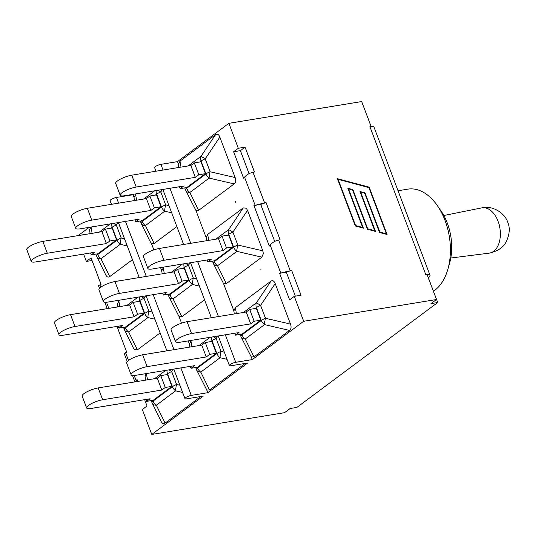 <?xml version="1.0" encoding="UTF-8"?>
<svg xmlns="http://www.w3.org/2000/svg" width="536" height="536" viewBox="0 0 536 536"><rect width="100%" height="100%" fill="white"/><g stroke="black" fill="none" stroke-linecap="round" stroke-linejoin="round"><path stroke-width="0.8" d="M245.24 363.415L209.536 390.007L206.769 389.947L207.807 392.694L247.659 363.019L231.11 365.726A4.288 1.032 -20.7 0 1 229.395 365.532A4.288 1.032 -20.7 0 1 231.385 363.783A4.288 1.032 -20.7 0 1 235.713 362.303L225.321 334.806M207.807 392.694L191.258 395.407L180.867 367.91M144.64 399.668L147.031 406.007L142.335 409.497L151.762 434.441L203.204 396.124L186.655 398.838A4.288 1.032 -20.7 0 1 184.947 398.637A4.288 1.032 -20.7 0 1 186.93 396.888A4.288 1.032 -20.7 0 1 191.258 395.407M151.762 434.441L284.542 412.68L290.157 408.499L296.904 407.394L437.711 302.518L430.964 303.624L436.485 299.51L427.058 274.573L425.865 274.767L369.914 126.697L371.106 126.503L361.686 101.559L228.905 123.32L177.456 161.638L178.501 164.391L180.016 161.135L215.579 134.643C217.288 133.518 218.715 134.342 219.847 137.116L235.13 177.55C236.128 180.424 235.813 182.542 234.192 183.902L198.628 210.387L195.854 210.32L206.179 237.642L207.693 234.393L243.257 207.901L228.651 229.629L215.8 239.203M234.252 313.969L233.864 310.9L235.378 307.651L270.941 281.159C272.65 280.033 274.077 280.857 275.209 283.631L290.492 324.066C291.49 326.94 291.175 329.057 289.554 330.417L253.99 356.902L251.216 356.835L252.262 359.589L303.704 321.272L436.485 299.51M252.262 359.589L235.713 362.303M116.955 326.411L126.71 352.232L124.124 353.358L127.226 361.565M83.609 254.084L86.383 261.427L92.051 260.496M238.326 148.258L245.079 147.152L254.473 172.002L253.012 172.244C249.609 173.014 246.781 174.649 244.523 177.141L243.645 178.254L233.636 151.755L238.326 148.258L228.905 123.32M294.284 296.334L289.587 299.832L279.578 273.333L291.644 270.379L301.031 295.229L294.284 296.334L303.704 321.272M274.693 241.441L260.704 204.424L253.957 205.529L266.024 202.575L280.094 239.806L278.633 240.048C275.229 240.818 272.402 242.453 270.144 244.945L269.266 246.058L253.957 205.529M261.126 269.976A12.087 7.544 80.7 0 1 260.898 269.387L261.126 269.976M178.89 167.453L178.501 164.391M177.456 161.638L160.914 164.351A4.288 1.032 159.3 0 0 156.586 165.832A4.288 1.032 159.3 0 0 154.596 167.58L155.969 171.212M251.216 356.835L241.14 337.003A6.868 4.469 -26.1 0 0 245.227 339.007L264.543 324.622A6.868 1.427 -77 0 1 265.481 318.27L260.596 305.359A6.868 0.476 -146.1 0 0 256.329 302.887L243.478 312.461M213.274 263.276A6.868 4.469 -26.1 0 0 213.455 263.745A6.868 4.469 -26.1 0 0 217.549 265.749L236.858 251.364L261.87 257.159L226.306 283.645L223.539 283.578L233.864 310.9M223.539 283.578L213.455 263.745A6.868 6.868 0 0 1 213.201 263.149L212.444 261.153M206.574 240.711L206.179 237.642M195.854 210.32L185.778 190.488A6.868 4.469 -26.1 0 0 189.865 192.491L209.181 178.106A6.868 1.427 -77 0 1 210.112 171.755L205.234 158.844A6.868 0.476 -146.1 0 0 200.966 156.371L188.116 165.946M134.442 200.565L134.047 197.496L136.104 193.838M133.699 194.233L133.008 194.742L134.047 197.496M133.008 194.742L116.459 197.456A4.288 1.032 159.3 0 0 112.131 198.936A4.288 1.032 159.3 0 0 110.148 200.685L111.515 204.316M206.769 389.947L196.685 370.108A6.868 4.469 -26.1 0 0 200.779 372.111L220.088 357.726A6.868 1.427 -77 0 1 221.026 351.382A6.868 1.648 159.3 0 0 216.872 353.572L197.563 367.957L197.295 367.247M189.804 347.073L189.409 344.012L191.466 340.353M204.571 299.832L181.858 316.749L179.084 316.689L181.536 323.168M188.23 340.883L189.409 344.012M179.084 316.689L169.008 296.85A6.868 4.469 -26.1 0 0 173.095 298.854L192.411 284.469A6.868 1.427 -77 0 1 193.349 278.124L188.464 265.206A6.868 0.476 -146.1 0 0 185.697 263.504M162.12 273.822L161.731 270.754L163.788 267.096M176.887 226.574L154.174 243.491L151.407 243.431L153.852 249.91M160.545 267.625L161.731 270.754M151.407 243.431L149.792 240.878M89.244 227.338L78.142 235.612M235.505 202.173A12.087 7.544 80.7 0 1 235.277 201.583L235.505 202.173M243.257 207.901L246.279 208.203L247.531 210.373L262.808 250.808L263.384 253.481L261.87 257.159M200.792 396.519L165.088 423.118C163.581 424.137 162.274 423.581 161.162 421.443L152.237 403.213A6.868 4.469 -26.1 0 0 156.324 405.216L175.641 390.831A6.868 1.427 -77 0 1 176.579 384.486A6.868 1.648 159.3 0 0 172.425 386.677L153.108 401.062L152.84 400.358M145.35 380.185L145.082 376.111L145.779 374.55L147.018 373.458M160.123 332.943L137.404 349.861L128.647 331.958L147.956 317.573A6.868 1.427 -77 0 1 148.894 311.228L144.017 298.311A6.868 0.476 -146.1 0 0 141.249 296.609M135.414 381.813L137.015 379.508L137.745 381.431M132.439 259.685L109.726 276.603C108.218 277.621 106.912 277.065 105.8 274.928L96.875 256.697A6.868 4.469 -26.1 0 0 100.962 258.7L120.278 244.315A6.868 1.427 -77 0 1 121.21 237.971L116.332 225.053A6.868 0.476 -146.1 0 0 113.565 223.351M89.988 233.669L89.72 229.596L90.416 228.035L91.656 226.942M86.383 261.427L91.08 257.93L101.09 284.428L98.503 285.554L99.542 288.308M117.377 305.225L117.284 304.274L119.334 300.2M137.404 349.861L134.389 349.559L133.484 348.186M187.104 321.694A10.901 2.62 159.3 0 0 176.116 325.459A10.901 2.62 159.3 0 0 171.064 329.901L175.54 341.747A10.901 2.62 -20.7 0 1 180.592 337.305A10.901 2.62 -20.7 0 1 191.58 333.539L187.104 321.694L246.212 312.012L249.709 309.406L254.185 321.252L250.687 323.858L191.58 333.539M175.54 341.747A10.901 2.62 -20.7 0 0 179.895 342.249L239.002 332.561L235.505 335.168L242.125 334.082L260.804 320.166L256.329 308.321L249.709 309.406M260.804 320.166L254.185 321.252M235.505 335.168L234.781 333.251M240.959 336.534A6.868 4.469 -26.1 0 0 241.14 337.003A6.868 6.868 0 0 1 240.885 336.407L240.128 334.41M246.212 312.012L250.687 323.858M147.862 268.489A10.901 2.62 -20.7 0 0 152.211 268.992L211.318 259.303L207.821 261.91L214.44 260.824L233.126 246.908L228.651 235.063L222.031 236.148L218.534 238.755L223.01 250.6L163.902 260.288L159.427 248.436A10.901 2.62 159.3 0 0 148.432 252.201A10.901 2.62 159.3 0 0 143.387 256.644L147.862 268.489A10.901 2.62 -20.7 0 1 152.907 264.047A10.901 2.62 -20.7 0 1 163.902 260.288M222.031 236.148L226.507 247.994L223.01 250.6M233.126 246.908L226.507 247.994M218.534 238.755L159.427 248.436M207.821 261.91L207.104 259.994M262.808 250.808L237.796 245.012A6.868 1.648 159.3 0 0 233.642 247.21A6.868 5.105 53.3 0 0 236.858 251.364A6.868 1.427 -77 0 1 237.796 245.012L232.919 232.101A6.868 0.476 -146.1 0 0 228.651 229.629A6.868 5.105 53.3 0 0 228.765 234.292L233.642 247.21L214.326 261.595L214.058 260.885M120.178 195.231A10.901 2.62 -20.7 0 0 124.533 195.734L183.64 186.046L180.143 188.652L186.763 187.566L205.442 173.651L200.966 161.805L194.347 162.89L190.85 165.497L195.325 177.342L136.218 187.03L131.742 175.178A10.901 2.62 159.3 0 0 120.747 178.944A10.901 2.62 159.3 0 0 115.702 183.386L120.178 195.231A10.901 2.62 -20.7 0 1 125.223 190.789A10.901 2.62 -20.7 0 1 136.218 187.03M194.347 162.89L198.823 174.736L195.325 177.342M205.442 173.651L198.823 174.736M190.85 165.497L131.742 175.178M180.143 188.652L179.419 186.736M185.597 190.019A6.868 4.469 -26.1 0 0 185.778 190.488A6.868 6.868 0 0 1 185.523 189.891L184.766 187.895M142.656 354.805A10.901 2.62 159.3 0 0 131.662 358.564A10.901 2.62 159.3 0 0 126.617 363.006L131.092 374.852A10.901 2.62 -20.7 0 1 136.137 370.41A10.901 2.62 -20.7 0 1 147.132 366.651L142.656 354.805L201.764 345.117L205.261 342.511L209.737 354.356L206.239 356.963L147.132 366.651M131.092 374.852A10.901 2.62 -20.7 0 0 135.441 375.354L194.555 365.666L191.057 368.272L197.67 367.187L216.356 353.271L211.881 341.425L205.261 342.511M216.356 353.271L209.737 354.356M191.057 368.272L190.334 366.356M196.504 369.639A6.868 4.469 -26.1 0 0 196.685 370.108A6.868 6.868 0 0 1 196.431 369.518L195.674 367.515M224.336 352.145L221.026 351.382L216.149 338.464A6.868 0.476 -146.1 0 0 213.382 336.762M201.764 345.117L206.239 356.963M103.408 301.594A10.901 2.62 -20.7 0 0 107.763 302.096L166.87 292.408L163.373 295.014L169.992 293.929L188.672 280.013L184.196 268.168L177.577 269.253L174.079 271.859L178.555 283.705L119.448 293.393L114.972 281.547A10.901 2.62 159.3 0 0 103.984 285.306A10.901 2.62 159.3 0 0 98.932 289.748L103.408 301.594A10.901 2.62 -20.7 0 1 108.46 297.152A10.901 2.62 -20.7 0 1 119.448 293.393M177.577 269.253L182.052 281.099L178.555 283.705M188.672 280.013L182.052 281.099M174.079 271.859L114.972 281.547M163.373 295.014L162.649 293.098M168.827 296.381A6.868 4.469 -26.1 0 0 169.008 296.85A6.868 6.868 0 0 1 168.753 296.261L167.996 294.257M75.73 228.336A10.901 2.62 -20.7 0 0 80.078 228.839L139.186 219.15L135.688 221.757L142.308 220.671L160.994 206.755L156.519 194.91L149.899 195.995L146.402 198.601L150.877 210.447L91.77 220.135L87.294 208.29A10.901 2.62 159.3 0 0 76.3 212.048A10.901 2.62 159.3 0 0 71.248 216.49L75.73 228.336A10.901 2.62 -20.7 0 1 80.775 223.894A10.901 2.62 -20.7 0 1 91.77 220.135M149.899 195.995L154.375 207.841L150.877 210.447M160.994 206.755L154.375 207.841M146.402 198.601L87.294 208.29M135.688 221.757L134.965 219.84M141.142 223.123A6.868 4.469 -26.1 0 0 141.323 223.592A6.868 4.469 -26.1 0 0 145.41 225.596L164.726 211.211A6.868 1.427 -77 0 1 165.664 204.866L160.787 191.948A6.868 0.476 -146.1 0 0 158.013 190.246M31.276 261.447A10.901 2.62 -20.7 0 0 35.631 261.943L94.738 252.262L91.241 254.861L97.86 253.776L116.54 239.867L112.064 228.021L105.445 229.1L101.947 231.706L106.423 243.552L47.315 253.24L42.84 241.394A10.901 2.62 159.3 0 0 31.845 245.153A10.901 2.62 159.3 0 0 26.8 249.602L31.276 261.447A10.901 2.62 -20.7 0 1 36.321 256.999A10.901 2.62 -20.7 0 1 47.315 253.24M105.445 229.1L109.92 240.952L106.423 243.552M116.54 239.867L109.92 240.952M101.947 231.706L42.84 241.394M91.241 254.861L90.517 252.952M96.694 256.235A6.868 4.469 -26.1 0 0 96.875 256.697A6.868 6.868 0 0 1 96.621 256.108L95.864 254.104M58.96 334.705A10.901 2.62 -20.7 0 0 63.308 335.201L122.416 325.52L118.918 328.119L125.538 327.034L144.224 313.125L139.749 301.279L133.129 302.358L129.632 304.964L134.107 316.81L75 326.498L70.524 314.652A10.901 2.62 159.3 0 0 59.529 318.411A10.901 2.62 159.3 0 0 54.484 322.86L58.96 334.705A10.901 2.62 -20.7 0 1 64.005 330.256A10.901 2.62 -20.7 0 1 75 326.498M133.129 302.358L137.605 314.21L134.107 316.81M144.224 313.125L137.605 314.21M129.632 304.964L70.524 314.652M118.918 328.119L118.201 326.21M124.372 329.493A6.868 4.469 -26.1 0 0 124.553 329.955A6.868 4.469 -26.1 0 0 128.647 331.958A6.868 5.105 -126.7 0 1 125.424 327.804L125.163 327.101M98.202 387.91A10.901 2.62 159.3 0 0 87.214 391.669A10.901 2.62 159.3 0 0 82.162 396.117L86.638 407.963A10.901 2.62 -20.7 0 1 91.689 403.514A10.901 2.62 -20.7 0 1 102.678 399.755L98.202 387.91L157.309 378.222L160.807 375.615L165.282 387.468L161.792 390.067L102.678 399.755M86.638 407.963A10.901 2.62 -20.7 0 0 90.993 408.459L150.1 398.777L146.603 401.377L153.222 400.292L171.902 386.382L167.426 374.537L160.807 375.615M171.902 386.382L165.282 387.468M146.603 401.377L145.879 399.467M152.056 402.75A6.868 4.469 -26.1 0 0 152.237 403.213A6.868 6.868 0 0 1 151.983 402.623L151.226 400.62M179.888 385.257L176.579 384.486L171.694 371.569A6.868 0.476 -146.1 0 0 168.927 369.867M157.309 378.222L161.792 390.067M369.914 126.697A10.298 2.472 -20.7 0 1 371.046 126.55L371.106 126.503M233.636 151.755L240.389 150.65L245.079 147.152M295.37 296.153L286.325 272.228L279.578 273.333M249.073 173.637L240.389 150.65M427.071 274.613A10.298 2.472 -20.7 0 1 429.979 275.243A10.298 2.472 -20.7 0 1 428.291 277.581L437.711 302.518M429.979 275.243L374.028 127.166A10.298 2.472 159.3 0 0 371.046 126.55M368.889 187.593L338.142 179.366L355.596 225.562L362.631 227.445L347.824 188.257L352.909 189.617L367.716 228.805L374.751 230.688L359.944 191.499L365.029 192.86L379.836 232.048L386.349 233.79L368.889 187.593M266.024 202.575L260.704 204.424M291.644 270.379L286.325 272.228M355.281 225.984L337.399 178.662L369.204 187.171L387.086 234.493L379.522 232.47L364.715 193.288L360.688 192.21L375.495 231.391L367.401 229.227L352.594 190.046L348.567 188.967L363.375 228.148L355.281 225.984M363.173 228.102L348.567 188.967M375.294 231.344L360.688 192.21M386.892 234.44L369.063 187.272L337.459 178.816M360.004 191.654L364.889 192.96L379.696 232.148L386.349 233.79M347.884 188.411L352.768 189.717L367.575 228.905L374.751 230.688M338.142 179.366L355.455 225.663L362.631 227.445M398.054 190.742L407.809 189.148A53.386 33.306 80.7 0 1 437.477 205.797A53.386 33.306 80.7 0 1 447.875 269.253A53.386 33.306 80.7 0 1 433.443 291.216M447.875 269.253L449.63 263.102A43.771 27.309 -99.3 0 0 441.101 211.07L437.477 205.797M481.743 207.888A22.941 14.311 80.7 0 1 498.071 221.301A22.941 14.311 80.7 0 1 489.167 253.146C497.85 251.196 503.565 247.337 506.306 241.562C509.689 234.098 510.165 227.666 507.726 222.266C505.2 213.65 493.107 205.08 481.743 207.881L443.835 215.512M218.427 316.562L197.637 261.548M190.749 243.304L169.959 188.29M163.065 170.046L160.914 164.351M173.979 349.673L153.189 294.653M146.294 276.415L125.504 221.395M118.617 203.157L116.459 197.456M270.941 281.159L256.329 302.887A6.868 5.105 53.3 0 0 256.442 307.55L261.327 320.468L242.011 334.853L241.743 334.142M236.396 313.62L235.378 307.651M290.492 324.066L265.481 318.27A6.868 1.648 159.3 0 0 261.327 320.468A6.868 5.105 53.3 0 0 264.543 324.622L289.554 330.417M255.149 308.515L256.442 307.55A6.868 1.648 -20.7 0 1 260.596 305.359L275.209 283.631M253.99 356.902L245.227 339.007A6.868 5.105 -126.7 0 1 242.011 334.853A6.868 1.648 159.3 0 0 240.885 336.407M208.712 240.363L207.693 234.393M227.472 235.257L228.765 234.292A6.868 1.648 -20.7 0 1 232.919 232.101L247.531 210.373M226.306 283.645L217.549 265.749A6.868 5.105 -126.7 0 1 214.326 261.595A6.868 1.648 159.3 0 0 213.201 263.149M198.628 210.387L189.865 192.491A6.868 5.105 -126.7 0 1 186.649 188.337L186.381 187.627M199.787 161.999L201.08 161.035L205.958 173.952A6.868 5.105 53.3 0 0 209.181 178.106L234.192 183.902M235.13 177.55L210.112 171.755A6.868 1.648 159.3 0 0 205.958 173.952L186.649 188.337A6.868 1.648 159.3 0 0 185.523 189.891M215.579 134.643L200.966 156.371A6.868 5.105 53.3 0 0 201.08 161.035A6.868 1.648 -20.7 0 1 205.234 158.844L219.847 137.116M181.027 167.105L180.016 161.135M191.942 346.725L190.93 340.755M210.139 337.291L199.03 345.566M210.702 341.62L211.995 340.655L216.872 353.572A6.868 5.105 53.3 0 0 220.088 357.726L227.056 359.341M209.536 390.007L200.779 372.111A6.868 5.105 -126.7 0 1 197.563 367.957A6.868 1.648 159.3 0 0 196.431 369.518M211.573 337.057A6.868 5.105 53.3 0 0 211.995 340.655A6.868 1.648 -20.7 0 1 216.149 338.464L217.777 336.039M164.264 273.467L163.246 267.498M182.454 264.034L171.346 272.308M183.017 268.362L184.31 267.397L189.195 280.315L169.879 294.7L169.611 293.989M196.658 278.887L193.349 278.124A6.868 1.648 159.3 0 0 189.195 280.315A6.868 5.105 53.3 0 0 192.411 284.469L199.379 286.083M181.858 316.749L173.095 298.854A6.868 5.105 -126.7 0 1 169.879 294.7A6.868 1.648 159.3 0 0 168.753 296.261M183.895 263.799A6.868 5.105 53.3 0 0 184.31 267.397A6.868 1.648 -20.7 0 1 188.464 265.206L190.099 262.781M154.174 243.491L145.41 225.596A6.868 5.105 -126.7 0 1 142.194 221.442L141.926 220.732M155.333 195.104L156.633 194.139L161.51 207.057A6.868 5.105 53.3 0 0 164.726 211.211L171.694 212.826M168.974 205.63L165.664 204.866A6.868 1.648 159.3 0 0 161.51 207.057L142.194 221.442A6.868 1.648 159.3 0 0 141.069 223.003L140.311 221M156.211 190.541A6.868 5.105 53.3 0 0 156.633 194.139A6.868 1.648 -20.7 0 1 160.787 191.948L162.415 189.523M136.579 200.209L135.561 194.24M154.77 190.776L143.668 199.05M109.726 276.603L100.962 258.7A6.868 5.105 -126.7 0 1 97.746 254.546L97.478 253.843M110.885 228.209L112.178 227.251L117.056 240.162A6.868 5.105 53.3 0 0 120.278 244.315L127.24 245.93M124.526 238.741L121.21 237.971A6.868 1.648 159.3 0 0 117.056 240.162L97.746 254.546A6.868 1.648 159.3 0 0 96.621 256.108M111.763 223.646A6.868 5.105 53.3 0 0 112.178 227.251A6.868 1.648 -20.7 0 1 116.332 225.053L117.96 222.628M92.125 233.314L91.113 227.344M110.322 223.881L99.214 232.155M119.809 306.572L118.791 300.602M138.007 297.138L126.898 305.413M138.569 301.466L139.863 300.508L144.74 313.419L125.424 327.804A6.868 1.648 159.3 0 0 124.298 329.365L123.541 327.362M152.204 311.999L148.894 311.228A6.868 1.648 159.3 0 0 144.74 313.419A6.868 5.105 53.3 0 0 147.956 317.573L154.924 319.188M139.44 296.904A6.868 5.105 53.3 0 0 139.863 300.508A6.868 1.648 -20.7 0 1 144.017 298.311L145.645 295.885M147.494 379.83L146.475 373.86M165.684 370.396L154.576 378.671M166.247 374.724L167.54 373.766L172.425 386.677A6.868 5.105 53.3 0 0 175.641 390.831L182.609 392.446M165.088 423.118L156.324 405.216A6.868 5.105 -126.7 0 1 153.108 401.062A6.868 1.648 159.3 0 0 151.983 402.623M167.125 370.162A6.868 5.105 53.3 0 0 167.54 373.766A6.868 1.648 -20.7 0 1 171.694 371.569L173.329 369.143M136.137 380.614L134.214 375.515M128.519 360.447L125.565 352.628M244.523 177.141L255.103 205.134M264.563 202.809L253.012 172.244M270.144 244.945L280.723 272.931M290.184 270.613L278.633 240.048M108.841 308.374L106.53 302.257M100.835 287.189L99.944 284.824M450.796 258.017L489.16 253.146M184.947 398.637L173.771 369.07M166.884 350.832L146.094 295.812M139.199 277.574L118.409 222.554M229.395 365.532L218.226 335.965M211.331 317.727L190.541 262.707M183.654 244.47L162.864 189.449M141.069 223.003A6.868 6.868 0 0 0 141.323 223.592L149.792 240.885M133.437 348.099L124.553 329.955A6.868 6.868 0 0 1 124.298 329.365M117.391 305.279L117.672 306.927M132.506 375.535L134.905 381.893M104.822 302.277L107.227 308.635"/></g></svg>
